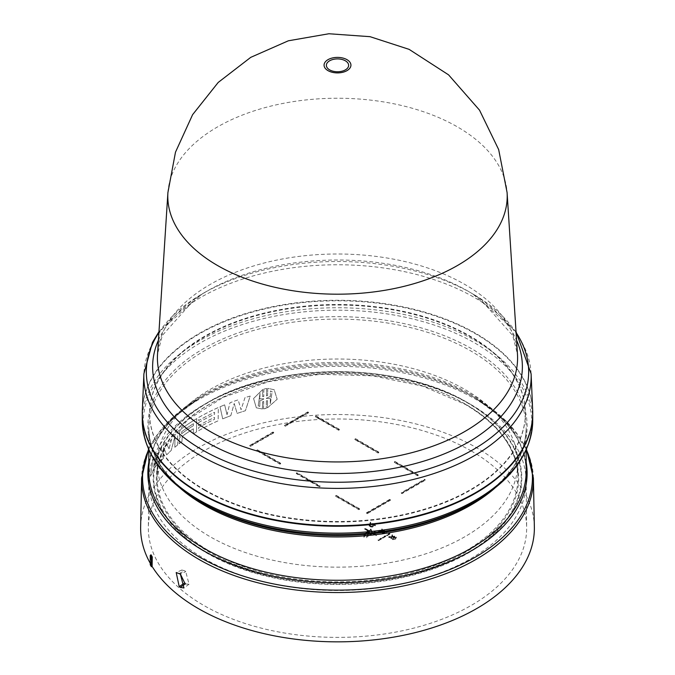 <?xml version="1.0" encoding="UTF-8"?>
<svg xmlns="http://www.w3.org/2000/svg" width="675" height="675" viewBox="0 0 675 675"><rect width="100%" height="100%" fill="white"/><g stroke="black" fill="none" stroke-linecap="round" stroke-linejoin="round"><path stroke-width="0.51" stroke-dasharray="3.38 2.53" d="M167.906 192.578A169.703 97.976 180 0 1 275.476 105.013A169.703 97.976 180 0 1 457.498 126.925A169.703 97.976 180 0 1 507.094 192.578M158.422 340.217A184.874 106.734 180 0 1 206.769 291.262L202.331 293.827A191.16 110.363 0 0 0 202.323 293.836A191.16 110.363 0 0 0 158.92 332.488M532.668 410.206A195.227 112.708 0 0 0 475.546 333.29A195.227 112.708 0 0 0 265.022 308.332A195.227 112.708 0 0 0 142.332 410.206M204.626 489.704A187.92 108.489 0 0 0 410.122 513.051A187.92 108.489 0 0 0 525.412 412.104A187.92 108.489 0 0 0 470.374 336.277A187.92 108.489 0 0 0 266.296 312.584A187.92 108.489 0 0 0 149.588 412.104A187.92 108.489 0 0 0 204.626 489.704M204.618 490.244A187.928 108.498 0 0 0 410.122 513.591A187.928 108.498 0 0 0 525.42 412.636A187.928 108.498 0 0 0 470.382 336.808A187.928 108.498 0 0 0 266.296 313.116A187.928 108.498 0 0 0 149.58 412.636A187.928 108.498 0 0 0 204.618 490.244M532.727 413.26A195.227 112.708 0 0 0 475.546 333.821A195.227 112.708 0 0 0 263.005 309.344A195.227 112.708 0 0 0 142.273 413.26M148.838 462.24A189.624 109.477 180 0 1 203.411 395.837A189.624 109.477 180 0 1 471.58 395.837A189.624 109.477 180 0 1 471.589 395.837L475.343 398.005A194.94 112.548 0 0 0 199.657 398.005A194.94 112.548 0 0 0 148.694 449.575M534.355 526.888A196.864 113.662 0 0 0 476.702 447.82A196.864 113.662 0 0 0 263.199 422.93A196.864 113.662 0 0 0 140.645 526.888M264.929 408.628L266.296 408.257L266.414 400.798L267.545 400.697L267.435 407.869L277.189 399.271L274.177 389.72L267.739 388.353L267.629 395.525L266.49 395.93L266.6 388.462L263.874 389.087L263.756 396.554L262.642 396.664L262.752 389.492L253.581 398.52L256.34 407.835L262.457 409.008L262.558 401.844L263.68 401.423L263.571 408.89L264.929 408.628M263.571 408.89L266.271 408.248L266.414 400.798M179.398 573.379L184.773 570.822L181.862 570.021L180.461 574.206M184.773 570.822A188.924 109.072 0 0 0 185.752 571.59L180.385 574.147M185.296 583.951L189.042 584.229L185.752 571.59M204.103 404.553A188.654 108.92 180 0 1 470.897 404.553A188.654 108.92 180 0 1 470.905 404.553A188.654 108.92 180 0 1 526.154 480.895A188.654 108.92 180 0 1 470.897 558.588A188.654 108.92 180 0 1 204.103 558.588A188.654 108.92 180 0 1 148.846 480.895A188.654 108.92 180 0 1 204.095 404.553A188.654 108.92 180 0 1 204.103 404.553L207.174 402.781A184.309 106.405 180 0 1 467.826 402.781L467.826 402.781A184.309 106.405 180 0 1 467.826 553.264A184.309 106.405 180 0 1 207.174 553.264A184.309 106.405 180 0 1 207.174 402.781L204.095 404.553M471.251 450.968A189.152 109.207 0 0 0 265.655 427.165A189.152 109.207 0 0 0 148.348 527.513A189.152 109.207 0 0 0 203.749 605.408A189.152 109.207 0 0 0 410.425 628.948A189.152 109.207 0 0 0 526.652 527.513A189.152 109.207 0 0 0 471.251 450.968M210.043 389.5A180.259 104.068 180 0 1 405.97 366.812A180.259 104.068 180 0 1 517.75 462.443A180.259 104.068 180 0 1 464.957 536.676A180.259 104.068 180 0 1 268.009 559.111A180.259 104.068 180 0 1 157.25 462.443A180.259 104.068 180 0 1 210.043 389.5M150.247 563.262A196.864 113.662 0 0 0 150.863 564.342L151.006 554.791M227.045 414.745L224.657 404.865A196.265 113.307 0 0 0 220.042 406.797L222.716 418.871A196.526 113.459 180 0 1 230.799 415.682L234.208 403.49L237.136 413.412A196.526 113.459 180 0 1 245.413 410.729L250.214 396.09A196.265 113.307 0 0 0 244.966 397.651L241.076 409.717L238.165 399.845A196.265 113.307 0 0 0 229.981 402.781L227.045 414.745L224.632 404.857A196.29 113.332 0 0 0 220.016 406.78L220.042 406.797M161.393 447.559L161.19 460.839A196.526 113.459 180 0 1 163.426 458.308L163.586 447.297L166.7 454.84A196.526 113.459 180 0 1 171.172 450.529L175.002 436.286L174.842 447.289A196.526 113.459 180 0 1 177.559 445.036L177.753 431.747A196.265 113.307 0 0 0 172.395 436.312L169.037 448.799L165.94 442.538A196.265 113.307 0 0 0 161.393 447.559L161.19 460.839M214.507 417.428L214.481 419.369A196.467 113.425 0 0 0 198.577 427.604L198.534 430.734A196.526 113.459 180 0 1 218.152 420.82L218.346 407.54A196.265 113.307 0 0 0 198.72 417.454L198.678 420.584A196.324 113.349 180 0 1 214.582 412.349L214.549 414.298A196.366 113.366 0 0 0 198.653 422.525L198.61 425.663A196.425 113.408 180 0 1 214.507 417.428L214.456 419.361A196.493 113.442 0 0 0 198.56 427.596L198.509 430.726A196.56 113.484 180 0 1 218.126 420.812L218.32 407.523A196.29 113.332 0 0 0 198.703 417.437L198.653 420.567A196.357 113.366 180 0 1 214.557 412.341L214.532 414.281A196.391 113.392 0 0 0 198.627 422.516L198.585 425.647A196.459 113.425 180 0 1 214.481 417.412M152.592 472.525L152.938 470.509A196.493 113.442 180 0 1 157.174 464.375L157.511 465.413A196.526 113.459 180 0 1 160.321 461.877L157.106 452.933A196.265 113.307 0 0 0 153.335 458.409L150.322 476.381A196.526 113.459 180 0 1 152.592 472.525L152.913 470.492A196.526 113.467 180 0 1 157.148 464.358L157.174 464.375M180.976 429.216L179.744 431.08L179.516 436.168L180.444 436.742L179.162 439.071L179.094 443.812A196.526 113.459 180 0 1 181.938 441.627L182.301 436.337A196.425 113.408 180 0 1 193.404 428.777L193.337 433.856A196.526 113.459 180 0 1 196.56 431.89L196.746 418.61A196.265 113.307 0 0 0 180.976 429.216L179.719 431.072L179.491 436.151L180.444 436.742L179.137 439.054L179.069 443.804A196.56 113.484 180 0 1 181.912 441.619L182.275 436.328A196.459 113.425 180 0 1 193.379 428.768L193.312 433.848A196.56 113.484 180 0 1 196.535 431.882L196.729 418.593A196.29 113.332 0 0 0 180.959 429.199M244.966 397.651L241.059 409.708L238.14 399.836A196.29 113.332 0 0 0 229.964 402.764L227.019 414.728M250.214 396.09L250.189 396.073A196.29 113.332 0 0 0 244.941 397.634M234.208 403.49L237.119 413.404A196.56 113.484 180 0 1 245.396 410.721L250.189 396.073M230.799 415.682L234.183 403.481M222.716 418.871L222.699 418.854A196.56 113.484 180 0 1 230.774 415.673M220.016 406.78L222.699 418.854M163.426 458.308L163.401 458.291A196.56 113.484 0 0 0 161.165 460.831M165.94 442.538L165.923 442.522A196.29 113.332 0 0 0 161.367 447.55M169.037 448.799L165.923 442.522M177.559 445.036L177.727 431.738A196.29 113.332 0 0 0 172.37 436.295L169.012 448.782M175.002 436.286L174.817 447.28A196.56 113.484 180 0 1 177.533 445.019M163.586 447.297L166.683 454.823A196.56 113.484 180 0 1 171.146 450.52L174.977 436.269M163.401 458.291L163.561 447.289M263.545 408.873L263.655 401.406L262.558 401.844M262.642 396.664L262.727 389.483L253.555 398.503L256.314 407.818L262.432 408.991L262.541 401.827M262.617 396.647L263.756 396.554M263.874 389.087L263.731 396.537M266.49 395.93L266.574 388.454L263.849 389.078M266.465 395.913L267.629 395.525M267.545 400.697L267.41 407.852L277.163 399.254L274.151 389.703L267.713 388.336L267.604 395.508M267.519 400.688L266.389 400.781M153.335 458.409L150.297 476.373A196.56 113.484 180 0 1 152.567 472.517M157.106 452.933L157.081 452.925A196.29 113.332 0 0 0 153.309 458.392M157.511 465.413L157.486 465.404A196.56 113.484 180 0 1 160.296 461.86L157.081 452.925M157.148 464.358L157.486 465.404M179.491 436.151L180.419 436.725L179.491 436.151M150.247 564.773L150.863 564.342M263.697 398.731L259.934 398.925L259.993 393.331L258.196 405.793L259.799 406.451L259.883 400.874L263.689 399.212L263.697 398.731L259.909 398.908L259.993 393.331M270.321 398.478L270.236 404.063L272.126 391.643L270.439 390.935L270.354 396.52L266.431 398.107L266.423 398.587L270.346 398.495L270.262 404.072L272.126 391.643M155.107 457.903L153.554 466.712A196.476 113.434 180 0 1 156.524 462.417L155.107 457.903L156.549 462.434A196.442 113.417 0 0 0 153.579 466.72L155.132 457.92M181.668 431.764L181.634 433.704A196.391 113.392 180 0 1 193.43 425.638L193.455 423.689A196.357 113.366 0 0 0 181.668 431.764L181.685 431.772A196.324 113.349 180 0 1 193.48 423.706L193.447 425.647A196.366 113.366 0 0 0 181.659 433.721L181.685 431.772M259.799 406.451L258.221 405.81L260.018 393.339M263.723 398.748L263.689 399.212M259.883 400.874L263.714 399.229M259.909 400.891L259.824 406.468M270.439 390.935L272.152 391.66M266.423 398.587L270.346 398.495M266.448 398.604L266.431 398.107M270.354 396.52L266.456 398.123M270.38 396.529L270.464 390.952M280.657 463.759L279.965 464.155L256.762 450.765L257.453 450.36L280.657 463.759L280.657 463.219L279.965 463.624L256.762 450.225L256.762 450.765M359.539 509.296L358.847 509.701L335.644 496.302L336.344 495.906L359.539 509.296L359.539 508.764L358.847 509.161L335.644 495.771L335.644 496.302M389.703 499.922L390.395 500.327L367.2 513.717L366.5 513.321L389.703 499.922L389.703 499.39L390.395 499.787L367.2 513.186L367.2 513.717M378.802 452.638L378.101 453.043L354.898 439.644L355.598 439.239L378.802 452.638L378.802 452.107L378.101 452.503L354.898 439.113L354.898 439.644M296.198 473.538L296.899 473.133L320.102 486.532L319.402 486.928L296.198 473.538L296.899 472.593L320.102 485.992L320.102 486.532M273.696 432.945L250.501 446.344L249.801 445.939L273.004 432.548L273.696 432.945L273.696 432.413L250.501 445.804L249.801 445.407L249.801 445.939M308.5 412.855L285.297 426.254L284.605 425.849L307.8 412.45L308.5 412.855L308.5 412.324L285.297 425.714L284.605 425.309L284.605 425.849M401.996 493.627L401.304 493.222L424.499 479.832L425.199 480.229L401.996 493.627L401.304 492.691L424.499 479.292L424.499 479.832M418.238 475.411L417.547 475.807L394.343 462.417L395.035 462.012L418.238 475.411L418.238 474.871L417.547 475.276L394.343 461.877L394.343 462.417M339.356 429.865L338.656 430.27L315.461 416.872L316.153 416.475L339.356 429.865L339.356 429.334L338.656 429.73L315.461 416.34L315.461 416.872M373.317 523.867L372.828 525.656L373.317 523.867L375.46 525.108L373.351 524.348L372.727 526.525L370.727 526.475L370.043 525.842L370.541 525.555L372.271 526.23L372.828 524.154L372.271 526.77L371.098 526.762L370.718 525.876M373.351 524.348L373.368 525.935L373.351 524.348M385.408 531.326L385.13 530.761L386.826 531.74L385.855 531.588L382.717 533.393L382.126 532.491L383.071 532.676L385.408 531.326L385.408 531.866L383.071 533.208L383.071 532.676M382.354 533.191L382.126 532.491L382.354 533.191M392.614 535.005L392.091 536.304L394.85 536.304L391.998 536.692L391.373 538.312L390.867 538.026L391.39 536.743L388.665 536.752L391.475 536.363L392.116 534.718L392.614 535.545L392.116 534.718M363.892 534.971L364.373 535.039L365.217 533.216L365.85 533.309L365.006 535.14L365.479 535.216L363.892 536.802L363.892 534.971L363.892 536.802M376.009 535.148L372.532 533.14L370.221 534.473L369.757 534.203L372.035 532.896L365.816 531.934L368.128 530.601L364.643 528.584L365.108 528.322L368.592 530.331L370.904 528.998L372.566 532.583L375.308 531.537L372.997 532.87L376.473 534.878L376.009 535.688L372.532 533.68L370.221 535.013L370.221 534.473M385.754 535.958L382.742 537.697L382.278 537.427L385.29 535.688L385.754 536.49L385.29 535.688M389.931 533.545L386.918 535.283L386.454 535.013L389.467 533.275L389.931 534.077L389.467 533.275M381.577 538.363L378.565 540.11L378.101 539.84L381.113 538.102L381.577 538.903L381.113 538.102M367.858 535.579L368.331 535.655L366.744 537.241L366.744 535.41L367.225 535.486L368.069 533.655L368.702 533.748L367.858 536.119L368.702 533.748M392.631 539.114L392.183 538.557L392.631 539.654L395.55 539.249L396.25 537.562L393.331 537.967L392.631 539.654L393.331 537.427L396.25 537.022L396.689 537.578L396.25 537.022L395.55 538.717L392.631 539.114M382.345 529.149L381.822 530.449L384.581 530.44L381.729 530.828L381.105 532.448L380.607 532.162L381.122 530.888L378.397 530.888L381.206 530.508L381.848 528.862L382.345 529.681L381.848 528.862M370.803 522.416L370.28 523.716L373.047 523.707L370.187 524.095L369.562 525.715L369.065 525.428L369.579 524.154L366.863 524.154L369.672 523.775L370.305 522.129L370.803 522.948L370.305 522.129M279.965 464.155L279.965 463.624M257.453 450.36L257.453 449.828L280.657 463.219M256.762 450.225L257.453 449.828M358.847 509.701L358.847 509.161M336.344 495.906L336.344 495.366L359.539 508.764M335.644 495.771L336.344 495.366M390.395 500.327L390.395 499.787M366.5 513.321L366.5 512.781L389.703 499.39M367.2 513.186L366.5 512.781M378.101 453.043L378.101 452.503M355.598 439.239L355.598 438.708L378.802 452.107M354.898 439.113L355.598 438.708M296.899 473.133L296.899 472.593M319.402 486.928L319.402 486.397L296.198 472.998M320.102 485.992L319.402 486.397M250.501 446.344L250.501 445.804M273.004 432.548L273.004 432.008L273.696 432.413M249.801 445.407L273.004 432.008M285.297 426.254L285.297 425.714M307.8 412.45L307.8 411.919L308.5 412.324M284.605 425.309L307.8 411.919M401.304 493.222L401.304 492.691M425.199 480.229L425.199 479.697L401.996 493.087M424.499 479.292L425.199 479.697M417.547 475.807L417.547 475.276M395.035 462.012L395.035 461.481L418.238 474.871M394.343 461.877L395.035 461.481M338.656 430.27L338.656 429.73M316.153 416.475L316.153 415.935L339.356 429.334M315.461 416.34L316.153 415.935M370.718 526.407L370.567 525.563M370.567 526.103L370.541 525.555M370.541 526.087L370.043 526.373L370.043 525.842M370.043 526.373L370.727 527.006L372.727 527.057L373.241 526.019M373.241 526.551L373.351 524.888L375.064 525.876L375.064 525.336M375.064 525.876L375.46 525.108M375.46 525.639L373.317 524.399M385.13 530.761L384.775 531.495L384.775 530.963M384.775 531.495L385.408 531.866M383.071 533.208L382.447 532.305M382.447 532.845L382.354 533.722L382.717 533.393M382.717 533.933L385.855 532.119L385.855 531.588M385.855 532.119L386.471 532.482L386.471 531.942M386.471 532.482L386.826 531.74M386.826 532.271L385.13 531.292M394.318 535.992L394.318 536.532L392.091 536.844L392.091 536.304M392.091 536.844L392.614 535.545M392.116 535.258L391.475 536.363M391.475 536.903L388.665 537.283L388.665 536.752M388.665 537.283L389.197 537.587L389.197 537.055M389.197 537.587L391.39 537.283L391.39 536.743M391.39 537.283L390.867 538.026M390.867 538.557L391.373 538.844L391.373 538.312M391.373 538.844L391.998 536.692M391.998 537.224L394.85 536.836L394.85 536.304M394.85 536.836L394.318 536.532M365.217 533.216L364.373 535.039M364.373 535.579L363.892 535.503M363.892 537.334L365.479 535.216M365.479 535.748L365.006 535.14M365.006 535.68L365.85 533.309M365.85 533.849L365.217 533.748M372.532 533.68L372.532 533.14M372.566 532.583L372.566 533.123L375.308 532.077L372.997 533.41L376.473 535.418L376.009 535.688M376.473 535.418L376.473 534.878M372.997 533.41L372.997 532.87M375.308 532.077L375.308 531.537M374.844 531.807L374.844 531.267M372.566 533.123L370.904 528.998M370.904 529.529L368.592 530.862L368.592 530.331M368.592 530.862L365.108 528.854L365.108 528.322M365.108 528.854L364.643 529.124L364.643 528.584M364.643 529.124L368.128 531.132L368.128 530.601M368.128 531.132L365.816 532.465L365.816 531.934M365.816 532.465L372.035 533.427L372.035 532.896M372.035 533.427L369.757 534.743L369.757 534.203M369.757 534.743L370.221 535.013M382.278 537.427L382.278 537.967L382.742 538.228L382.742 537.697M382.742 538.228L385.754 536.49M385.29 536.22L382.278 537.967M386.918 535.283L386.918 535.823L386.454 535.013M386.918 535.823L389.931 534.077M389.467 533.815L386.454 535.553M378.101 539.84L378.101 540.371L378.565 540.641L378.565 540.11M378.565 540.641L381.577 538.903M381.113 538.633L378.101 540.371M366.744 537.241L368.331 535.655M368.331 536.195L367.858 536.119M368.702 534.288L368.069 533.655M368.069 534.187L367.225 535.486M367.225 536.017L366.744 535.41M366.744 535.942L366.744 537.773M384.05 530.137L384.05 530.668L381.822 530.98L381.822 530.449M381.822 530.98L382.345 529.681M381.848 529.394L381.206 530.508M381.206 531.039L378.397 531.428L378.397 530.888M378.397 531.428L378.928 531.731L378.928 531.191M378.928 531.731L381.122 531.419L381.122 530.888M381.122 531.419L380.607 532.162M380.607 532.702L381.105 532.988L381.105 532.448M381.105 532.988L381.729 530.828M381.729 531.368L384.581 530.98L384.581 530.44M384.581 530.98L384.05 530.668M372.516 523.403L372.516 523.935L370.28 524.247L370.28 523.716M370.28 524.247L370.803 522.948M370.305 522.661L369.672 523.775M369.672 524.306L366.863 524.694L366.863 524.154M366.863 524.694L367.394 524.998L367.394 524.458M367.394 524.998L369.579 524.686L369.579 524.154M369.579 524.686L369.065 525.428M369.065 525.968L369.562 526.255L369.562 525.715M369.562 526.255L370.187 524.095M370.187 524.635L373.047 524.247L373.047 523.707M373.047 524.247L372.516 523.935M370.558 530.263L367.082 532.271L371.832 533.005L370.558 529.723L371.832 532.474L367.082 531.731L367.082 532.271M394.968 537.697L396.014 538.296L395.077 538.979L393.888 539.519L392.858 538.92L394.968 537.165L396.014 537.756L393.019 538.895L392.858 538.38L394.968 537.165M393.019 539.426L393.019 538.895M395.862 537.781L396.014 538.296L395.862 537.781M371.832 533.005L371.832 532.474M367.082 531.731L370.558 529.723M516.08 332.488A191.16 110.363 0 0 0 472.677 293.836L479.925 298.713L512.722 335.526L517.463 354.113A180.09 103.975 0 0 0 464.839 284.445A180.09 103.975 0 0 0 384.109 257.538A180.09 103.975 0 0 0 157.537 354.113L162.278 335.526L195.083 298.713L206.769 291.262A184.874 106.734 180 0 1 206.778 291.262A184.874 106.734 180 0 1 385.349 263.638A184.874 106.734 180 0 1 468.231 291.262A184.874 106.734 180 0 1 516.577 340.217M516.029 331.703L472.677 293.836A191.16 110.363 0 0 0 386.977 265.267A191.16 110.363 0 0 0 202.331 293.827L158.971 331.703M531.107 373.815A193.666 111.814 0 0 0 474.441 297.515A193.666 111.814 0 0 0 387.627 268.574A193.666 111.814 0 0 0 143.893 373.815M532.727 420.449A195.227 112.708 0 0 0 475.546 340.748A195.227 112.708 0 0 0 262.794 316.322A195.227 112.708 0 0 0 142.273 420.449M474.871 501.652A194.265 112.16 0 0 0 474.862 343.035A194.265 112.16 0 0 0 200.137 343.035A194.265 112.16 0 0 0 200.129 501.652M526.163 449.896L526.163 428.026C525.606 456.916 507.414 482.085 471.589 503.55A189.624 109.477 0 0 0 471.58 348.722A189.624 109.477 0 0 0 203.42 348.722A189.624 109.477 0 0 0 203.411 503.55C167.586 482.093 149.394 456.916 148.838 428.026A188.662 108.92 180 0 1 265.3 327.4A188.662 108.92 180 0 1 470.905 351.008A188.662 108.92 180 0 1 526.163 428.026A188.662 108.92 180 0 1 494.657 488.295M526.163 462.24A189.624 109.477 180 0 0 471.589 395.837C507.414 417.293 525.606 442.462 526.163 471.352A188.662 108.92 0 0 0 470.905 394.335A188.662 108.92 0 0 0 265.3 370.718A188.662 108.92 0 0 0 148.838 471.352C149.394 442.462 167.586 417.293 203.411 395.837L199.657 398.005L168.387 421.538L148.525 449.196M533.393 478.153A195.902 113.105 0 0 0 476.027 399.465A195.902 113.105 0 0 0 263.562 374.701A195.902 113.105 0 0 0 141.607 478.153M467.412 552.876A183.727 106.076 180 0 1 207.588 552.876A183.727 106.076 180 0 1 207.588 402.865A183.727 106.076 180 0 1 467.412 402.865A183.727 106.076 180 0 1 467.412 552.876M465.615 404.266A181.187 104.608 0 0 0 209.385 404.266A181.187 104.608 0 0 0 209.385 552.201A181.187 104.608 0 0 0 465.615 552.201A181.187 104.608 0 0 0 465.615 404.266M465.075 404.063A180.411 104.161 0 0 0 209.925 404.063A180.411 104.161 0 0 0 157.089 477.073A180.411 104.161 0 0 0 209.925 551.365A180.411 104.161 0 0 0 465.075 551.365A180.411 104.161 0 0 0 517.911 477.073A180.411 104.161 0 0 0 465.075 404.063M526.306 449.575A194.94 112.548 0 0 0 475.343 398.005L506.613 421.538L526.475 449.196M180.343 488.295A188.662 108.92 180 0 1 148.838 428.026L148.838 449.896M372.271 526.77L372.271 526.23M371.663 526.922L371.663 526.39M371.098 526.762L371.098 526.222M370.727 527.006L370.727 526.475M372.727 527.057L372.727 526.525M393.331 537.967L393.331 537.427M395.55 539.249L395.55 538.717M393.803 538.237L393.803 537.705M393.888 539.519L393.888 538.979M207.174 402.781C275.062 361.522 399.912 361.513 467.826 402.781L470.905 404.553M517.75 462.443L517.911 477.073C516.94 448.926 499.373 424.685 465.21 404.359L422.795 386.176L373.047 375.865L320.254 374.304L268.937 381.628L223.509 397.212L187.878 419.69L165.105 447.103L157.089 477.073L157.25 462.443M206.769 291.262L202.323 293.836M525.412 412.104L525.42 412.636M471.589 395.837L475.343 398.005M148.846 480.895L148.348 527.513M149.588 412.104L149.58 412.636M189.042 584.229L183.938 587.959M181.862 570.021L176.2 572.518M526.154 480.895L526.652 527.513M372.845 525.268L372.845 524.728M373.385 525.606L373.385 525.066M382.565 533.461L382.565 532.921M396.098 537.545L396.098 538.076M392.782 538.599L392.782 539.131"/><path stroke-width="1.01" d="M334.623 71.542A11.129 6.429 180 0 1 326.751 63.669A11.129 6.429 180 0 1 340.377 59.13A11.129 6.429 180 0 1 348.249 67.002A11.129 6.429 180 0 1 334.623 71.542M507.094 192.578L507.094 192.578A169.703 97.976 180 0 1 405.337 286.023A169.703 97.976 180 0 1 217.502 265.494A169.703 97.976 180 0 1 167.906 192.578L157.537 354.113A180.09 103.975 0 0 0 210.161 431.485A180.09 103.975 0 0 0 290.891 458.401A180.09 103.975 0 0 0 517.463 354.113L507.094 192.578L498.665 149.58L479.528 110.16L448.571 74.849L409.126 49.368L370.043 36.678L328.911 33.75L288.352 40.795L250.746 57.35L218.202 82.443L192.603 114.674L175.483 152.187L167.906 192.578M158.971 331.703L152.474 342.411L143.893 373.815L142.332 410.206A195.227 112.708 0 0 0 199.454 492.691A195.227 112.708 0 0 0 414.433 516.577A195.227 112.708 0 0 0 532.668 410.206L531.107 373.815L516.029 331.703M142.273 413.26A195.227 112.708 0 0 0 142.273 413.522A195.227 112.708 0 0 0 199.454 493.222A195.227 112.708 0 0 0 412.206 517.658A195.227 112.708 0 0 0 532.727 413.522A195.227 112.708 0 0 0 532.727 413.26M203.394 503.542L200.137 501.652A194.265 112.16 0 0 0 200.137 501.652A194.265 112.16 0 0 0 474.871 501.652L471.589 503.55A189.624 109.477 0 0 1 203.42 503.55A189.624 109.477 0 0 0 203.42 503.55L200.129 501.652C162.54 479.436 143.252 452.368 142.273 420.449A195.227 112.708 0 0 0 199.454 500.15A195.227 112.708 0 0 0 412.206 524.585A195.227 112.708 0 0 0 532.727 420.449L532.727 413.522M152.111 566.435L151.445 566.755A197.682 114.134 0 0 1 150.247 564.773L150.247 555.39L151.006 554.791L152.263 556.9L152.111 566.435A196.864 113.662 0 0 0 198.298 608.555A196.864 113.662 0 0 0 413.876 632.947A196.864 113.662 0 0 0 534.355 526.888L533.393 478.153A195.902 113.105 0 0 1 413.497 583.689A195.902 113.105 0 0 1 198.973 559.415A195.902 113.105 0 0 1 141.607 478.153L140.645 526.888A196.864 113.662 0 0 0 150.247 563.262M180.461 574.206L184.68 582.93L179.213 586.634L176.2 572.518L180.385 574.147L183.938 587.959L180.208 587.402L179.213 586.634M185.254 583.386A189.051 109.148 180 0 1 184.68 582.93M180.208 587.402L185.296 583.951M152.263 556.9L151.445 557.381L151.445 566.755M150.247 555.39A197.682 114.134 0 0 0 151.445 557.381M516.577 340.217A184.874 106.734 180 0 1 468.222 442.209A184.874 106.734 180 0 1 289.651 469.834A184.874 106.734 180 0 1 158.422 340.217M334.024 72.638A13.432 7.754 180 0 1 324.523 63.146A13.432 7.754 180 0 1 340.976 57.662A13.432 7.754 180 0 1 350.477 67.154A13.432 7.754 180 0 1 334.024 72.638M143.893 373.815A193.666 111.814 0 0 0 200.559 455.642A193.666 111.814 0 0 0 287.373 484.583A193.666 111.814 0 0 0 531.107 373.815M158.92 332.488A191.16 110.363 0 0 0 288.023 478.482A191.16 110.363 0 0 0 472.669 449.913A191.16 110.363 0 0 0 516.08 332.488M494.657 488.295A188.662 108.92 180 0 1 204.095 505.052A188.662 108.92 180 0 1 180.343 488.295M148.838 449.896L148.838 471.352A188.662 108.92 0 0 0 204.095 548.37A188.662 108.92 0 0 0 409.7 571.987A188.662 108.92 0 0 0 526.163 471.352L526.163 449.896M526.163 462.24A189.624 109.477 180 0 1 418.795 572.155A189.624 109.477 180 0 1 203.42 550.657A189.624 109.477 180 0 1 148.838 462.24M148.694 449.575A194.94 112.548 0 0 0 199.657 557.17A194.94 112.548 0 0 0 434.101 575.345A194.94 112.548 0 0 0 526.306 449.575M148.525 449.196L141.607 478.153M142.273 420.449L142.273 413.522M532.727 420.449C531.748 452.368 512.46 479.436 474.871 501.652M526.475 449.196L533.393 478.153"/></g></svg>
